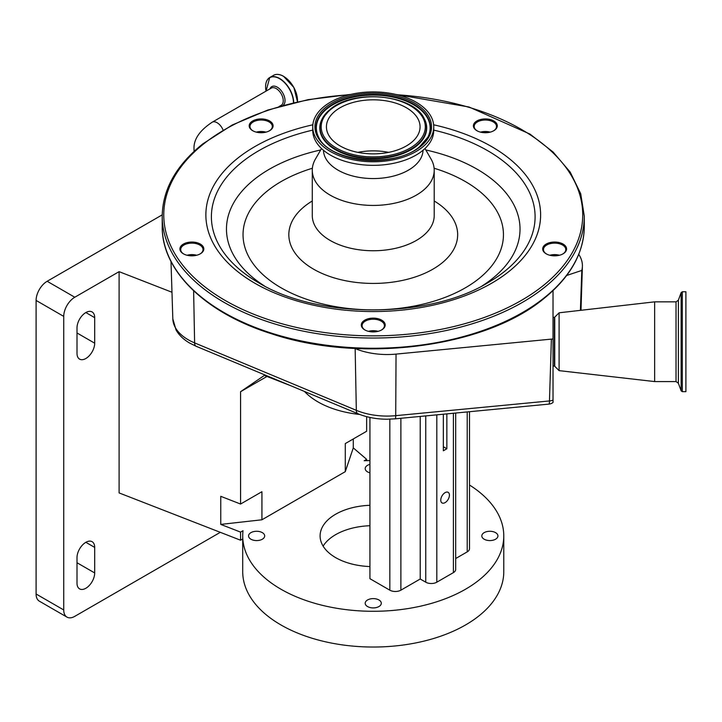 <?xml version="1.0" encoding="UTF-8"?>
<svg xmlns="http://www.w3.org/2000/svg" width="722" height="722" viewBox="0 0 722 722"><rect width="100%" height="100%" fill="white"/><g stroke="black" fill="none" stroke-linecap="round" stroke-linejoin="round"><path stroke-width="1.08" d="M564.297 252.989A11.949 6.895 180 0 1 563.079 253.819A11.949 6.895 180 0 1 546.184 253.819A11.949 6.895 180 0 1 544.966 244.884A11.949 6.895 180 0 1 561.653 243.359A11.949 6.895 180 0 1 564.297 252.989M382.913 329.079A11.949 6.895 180 0 1 381.694 329.9A11.949 6.895 180 0 1 364.8 329.9A11.949 6.895 180 0 1 363.581 320.965A11.949 6.895 180 0 1 380.268 319.44A11.949 6.895 180 0 1 382.913 329.079M201.528 252.989A11.949 6.895 180 0 1 200.31 253.819A11.949 6.895 180 0 1 183.415 253.819A11.949 6.895 180 0 1 182.197 244.884A11.949 6.895 180 0 1 198.884 243.359A11.949 6.895 180 0 1 201.528 252.989M270.813 129.888A11.949 6.895 180 0 1 269.595 130.709A11.949 6.895 180 0 1 252.691 130.709A11.949 6.895 180 0 1 251.482 121.774A11.949 6.895 180 0 1 268.169 120.249A11.949 6.895 180 0 1 270.813 129.888M495.012 129.888A11.949 6.895 180 0 1 493.794 130.709A11.949 6.895 180 0 1 476.899 130.709A11.949 6.895 180 0 1 475.681 121.774A11.949 6.895 180 0 1 492.368 120.249A11.949 6.895 180 0 1 495.012 129.888M562.79 253.973A11.164 6.444 0 0 0 563.665 253.368A11.164 6.444 0 0 0 565.795 249.577A11.164 6.444 0 0 0 558.079 243.44A11.164 6.444 0 0 0 545.597 245.787A11.164 6.444 0 0 0 543.467 249.577A11.164 6.444 0 0 0 546.464 253.973M381.415 330.062A11.164 6.444 0 0 0 382.281 329.449A11.164 6.444 0 0 0 384.411 325.658A11.164 6.444 0 0 0 376.694 319.53A11.164 6.444 0 0 0 364.213 321.868A11.164 6.444 0 0 0 362.083 325.658A11.164 6.444 0 0 0 365.079 330.062M200.03 253.973A11.164 6.444 0 0 0 200.896 253.368A11.164 6.444 0 0 0 203.026 249.577A11.164 6.444 0 0 0 195.31 243.44A11.164 6.444 0 0 0 182.828 245.787A11.164 6.444 0 0 0 180.699 249.577A11.164 6.444 0 0 0 183.695 253.973M269.306 130.872A11.164 6.444 0 0 0 270.181 130.258A11.164 6.444 0 0 0 272.311 126.467A11.164 6.444 0 0 0 264.595 120.339A11.164 6.444 0 0 0 252.113 122.677A11.164 6.444 0 0 0 249.974 126.467A11.164 6.444 0 0 0 252.98 130.872M493.514 130.872A11.164 6.444 0 0 0 494.38 130.258A11.164 6.444 0 0 0 496.519 126.467A11.164 6.444 0 0 0 488.803 120.339A11.164 6.444 0 0 0 476.312 122.677A11.164 6.444 0 0 0 474.183 126.467A11.164 6.444 0 0 0 477.188 130.872M481.971 132.451A11.164 6.444 180 0 1 485.346 132.144A11.164 6.444 180 0 1 488.722 132.451M489.886 132.216A11.949 6.895 0 0 0 480.807 132.216M257.772 132.451A11.164 6.444 180 0 1 261.147 132.144A11.164 6.444 180 0 1 264.523 132.451M265.678 132.216A11.949 6.895 0 0 0 256.608 132.216M188.487 255.552A11.164 6.444 180 0 1 191.862 255.254A11.164 6.444 180 0 1 195.238 255.552M196.402 255.317A11.949 6.895 0 0 0 187.323 255.317M369.872 331.642A11.164 6.444 180 0 1 373.247 331.335A11.164 6.444 180 0 1 376.622 331.642M377.786 331.407A11.949 6.895 0 0 0 368.707 331.407M551.256 255.552A11.164 6.444 180 0 1 554.631 255.254A11.164 6.444 180 0 1 558.007 255.552M559.171 255.317A11.949 6.895 0 0 0 550.092 255.317M480.518 132.144A11.164 6.444 180 0 1 490.175 132.144M256.319 132.144A11.164 6.444 180 0 1 265.967 132.144M187.034 255.245A11.164 6.444 180 0 1 196.691 255.245M368.419 331.335A11.164 6.444 180 0 1 378.075 331.335M549.803 255.245A11.164 6.444 180 0 1 559.46 255.245M424.978 148.524L431.088 159.111A60.964 35.197 180 0 1 434.211 170.239A60.964 35.197 180 0 1 422.569 190.924A60.964 35.197 180 0 1 354.403 203.712A60.964 35.197 180 0 1 312.283 170.239A60.964 35.197 180 0 1 315.406 159.111L321.516 148.524M423.029 150.257A49.791 28.745 180 0 1 413.525 166.71A49.791 28.745 180 0 1 358.229 177.224A49.791 28.745 180 0 1 323.465 150.257M433.742 126.837L433.742 130.411A60.495 34.927 180 0 1 422.19 150.943A60.495 34.927 180 0 1 354.547 163.632A60.495 34.927 180 0 1 312.743 130.411L312.743 126.837A60.495 34.927 180 0 1 324.304 106.305A60.495 34.927 180 0 1 391.938 93.616A60.495 34.927 180 0 1 433.742 126.837A60.495 34.927 180 0 1 422.19 147.369A60.495 34.927 180 0 1 354.547 160.058A60.495 34.927 180 0 1 312.743 126.837M335.369 110.953A46.822 27.03 180 0 1 387.714 101.134A46.822 27.03 180 0 1 420.069 126.837A46.822 27.03 180 0 1 411.125 142.73A46.822 27.03 180 0 1 358.78 152.55A46.822 27.03 180 0 1 326.425 126.837A46.822 27.03 180 0 1 335.369 110.953M357.85 152.369A46.822 27.03 180 0 1 388.644 152.369M685.9 300.939L685.9 391.667L682.317 391.667L682.317 291.769L685.9 291.769L685.9 300.939M553.025 317.49L554.74 317.157L559.099 312.797L654.637 301.85L654.637 381.577L676.027 381.577L678.373 383.229L681.144 390.846L682.317 391.667M559.099 312.797L559.099 370.639L654.637 381.577M554.37 317.337L554.37 366.099L553.025 365.946L553.025 338.961L396.044 354.105A54.592 31.515 0 0 1 355.152 348.564L354.854 348.437M566.671 275.479L581.806 270.425A54.592 31.515 0 0 0 582.401 266.328A54.592 31.515 0 0 0 579.694 255.904L578.764 254.288M193.622 290.776L194.615 342.896A7.816 3.736 112.6 0 0 196.176 346.289L189.931 343.221C183.803 339.737 179.173 335.342 176.06 330.026L172.829 318.853A52.58 30.36 0 0 0 194.615 342.896L356.325 410.331A52.58 30.36 0 0 0 387.109 416.08A52.58 30.36 0 0 0 395.719 415.664A7.816 1.047 84.5 0 1 395.187 418.832L548.937 404.103A7.816 7.816 0 0 0 553.025 402.47L553.025 400.078A7.816 4.657 -178.2 0 1 549.469 400.945L551.382 339.223M553.025 400.078L553.025 290.641M580.398 310.361L581.806 270.425M304.476 391.45A78.166 45.125 0 0 0 317.978 401.901A78.166 45.125 0 0 0 359.7 414.437M162.215 214.858L47.156 281.282L74.79 297.238A15.631 9.025 120 0 0 63.735 316.389L63.735 609.964A15.631 9.025 120 0 0 66.975 617.12A15.631 9.025 120 0 0 74.79 616.344L220.3 532.331M242.709 538.982L240.57 540.218L119.103 492.918L119.103 271.652L74.79 297.238M119.103 271.652L171.971 292.248M63.735 316.389L36.1 300.433A15.631 9.025 -60 0 1 47.156 281.282M36.1 300.433L36.1 594.007L63.735 609.964M66.975 617.12L39.34 601.164A15.631 9.025 -60 0 1 36.1 594.007M85.846 312.554A12.509 7.22 120 0 0 77.001 327.878L77.001 353.401A12.509 7.22 120 0 0 79.591 359.132A12.509 7.22 120 0 0 89.23 355.775A12.509 7.22 120 0 0 94.69 343.194L94.69 317.662A12.509 7.22 120 0 0 92.1 311.94A12.509 7.22 120 0 0 85.846 312.554L94.69 317.662M85.846 542.312A12.509 7.22 120 0 0 77.001 557.628L77.001 583.159A12.509 7.22 120 0 0 79.591 588.881A12.509 7.22 120 0 0 89.23 585.533A12.509 7.22 120 0 0 94.69 572.943L94.69 547.42A12.509 7.22 120 0 0 92.1 541.69A12.509 7.22 120 0 0 85.846 542.312L94.69 547.42M240.57 540.218L240.57 532.114L243.025 530.697A130.529 75.359 0 0 0 242.709 535.932A130.529 75.359 0 0 0 280.948 589.215A130.529 75.359 0 0 0 423.2 605.55A130.529 75.359 0 0 0 503.776 535.932A130.529 75.359 0 0 0 469.499 485.022M366.641 460.663L366.641 459.327L364.186 460.744A130.529 75.359 0 0 1 369.926 460.591M242.709 535.932L242.709 571.671A130.529 75.359 0 0 0 280.948 624.954A130.529 75.359 0 0 0 423.2 641.298A130.529 75.359 0 0 0 503.776 571.671L503.776 535.932M369.926 464.354A8.059 4.657 0 0 0 365.188 468.596A8.059 4.657 0 0 0 367.552 471.89A8.059 4.657 0 0 0 369.926 472.838M262.321 532.637A8.059 4.657 0 0 0 253.539 531.627A8.059 4.657 0 0 0 248.567 535.932A8.059 4.657 0 0 0 250.931 539.217A8.059 4.657 0 0 0 259.712 540.227A8.059 4.657 0 0 0 264.685 535.932A8.059 4.657 0 0 0 262.321 532.637M378.942 599.973A8.059 4.657 0 0 0 370.16 598.962A8.059 4.657 0 0 0 365.188 603.258A8.059 4.657 0 0 0 367.552 606.552A8.059 4.657 0 0 0 376.333 607.554A8.059 4.657 0 0 0 381.306 603.258A8.059 4.657 0 0 0 378.942 599.973M495.563 532.637A8.059 4.657 0 0 0 486.781 531.627A8.059 4.657 0 0 0 481.809 535.932A8.059 4.657 0 0 0 484.164 539.217A8.059 4.657 0 0 0 492.955 540.227A8.059 4.657 0 0 0 497.927 535.932A8.059 4.657 0 0 0 495.563 532.637M369.926 525.724A53.148 30.685 0 0 0 323.122 546.139M369.926 566.553A53.148 30.685 180 0 1 335.667 557.628A53.148 30.685 180 0 1 320.099 535.932A53.148 30.685 180 0 1 369.926 505.301M240.57 532.114L220.761 524.407L261.924 519.786L345.287 471.656L353.284 447.893L353.284 438.958M353.284 447.893L366.641 459.327M345.287 471.656L345.287 443.579L366.641 431.251L366.641 416.657M220.761 524.407L220.761 496.321L240.57 504.037L240.57 391.703L266.959 376.46M240.57 504.037L261.924 491.7L261.924 519.786M240.57 391.703L264.333 375.44L290.867 385.774M469.499 411.711L469.499 548.693A7.816 4.513 180 0 1 467.206 551.888L455.681 558.539M455.681 413.038L455.681 569.432A7.816 4.513 180 0 1 453.389 572.627L436.81 582.194A7.816 4.513 180 0 1 425.754 582.194L420.222 579.008L400.881 590.172A7.816 4.513 180 0 1 389.826 590.172L369.926 578.692L369.926 417.433M420.222 416.432L420.222 579.008M443.344 414.22L443.344 450.781L446.855 448.759L443.344 446.728M445.095 492.639A6.119 3.538 120 0 0 441.097 498.036A6.119 3.538 120 0 0 442.035 502.936A6.119 3.538 120 0 0 445.095 502.629A6.119 3.538 120 0 0 449.093 497.241A6.119 3.538 120 0 0 448.154 492.332A6.119 3.538 120 0 0 445.095 492.639M446.855 413.887L446.855 448.759M194.11 151.349L194.019 149.174C193.451 139.608 199.489 130.619 212.142 122.235A9.928 5.731 60 0 1 223.089 130.041M279.035 106.54L281.201 105.295A9.928 5.731 -120 0 0 283.25 100.746A9.928 5.731 -120 0 0 276.237 88.589A9.928 5.731 -120 0 0 271.273 88.102L212.142 122.235M282.997 105.421A10.956 6.327 -120 0 0 284.36 96.567A10.956 6.327 -120 0 0 277.275 87.154A10.956 6.327 -120 0 0 269.992 88.833M293.475 102.75A19.72 11.39 -120 0 0 279.531 78.689A19.72 11.39 -120 0 0 266.048 91.116L269.739 77.525A19.855 11.462 -120 0 0 266.102 82.696M279.919 106.026A10.956 6.327 -120 0 0 280.596 106.098M293.701 102.695A19.855 11.462 -120 0 0 279.667 78.508A19.855 11.462 -120 0 0 269.739 77.525L273.53 75.332A19.855 11.462 -120 0 1 283.457 76.315A19.855 11.462 -120 0 1 297.455 101.838M297.491 100.548A19.647 11.344 -120 0 0 283.602 76.397M584.288 226.401A211.041 121.847 180 0 1 543.982 298.015A211.041 121.847 180 0 1 308.032 342.282A211.041 121.847 180 0 1 162.206 226.401L162.206 216.185A211.041 121.847 180 0 0 308.032 332.066A211.041 121.847 180 0 0 543.982 287.807A211.041 121.847 180 0 0 584.288 216.185L584.288 226.401C583.881 253.115 570.353 277.221 543.693 298.709C484.642 347.733 360.738 363.608 271.517 333.763C205.283 313.113 161.547 270.57 162.206 226.401M397.19 94.763A209.479 120.944 180 0 1 542.718 286.002A209.479 120.944 180 0 1 250.119 312.752A209.479 120.944 180 0 1 203.775 143.822A209.479 120.944 180 0 1 349.304 94.763M433.642 124.789A167.378 96.64 180 0 1 508.658 271.716A167.378 96.64 180 0 1 274.865 293.096A167.378 96.64 180 0 1 237.836 158.109A167.378 96.64 180 0 1 312.852 124.789M433.742 130.113A161.854 93.445 180 0 1 504.191 271.707A161.854 93.445 180 0 1 487.693 282.853C428.877 318.889 317.626 318.889 258.801 282.853A161.854 93.445 180 0 1 242.303 161.854A161.854 93.445 180 0 1 312.743 130.113M264.369 285.921A146.783 84.745 180 0 1 254.496 179.282A146.783 84.745 180 0 1 320.676 149.968M425.809 149.968A146.783 84.745 180 0 1 491.998 278.9A146.783 84.745 180 0 1 482.125 285.921M434.121 168.244A130.204 75.169 180 0 1 478.578 278.882A130.204 75.169 180 0 1 296.715 295.515A130.204 75.169 180 0 1 267.916 190.509A130.204 75.169 180 0 1 312.373 168.244M434.211 200.987A84.42 48.735 180 0 1 441.539 263.34A84.42 48.735 180 0 1 323.627 274.125A84.42 48.735 180 0 1 304.955 206.05A84.42 48.735 180 0 1 312.283 200.987M434.211 170.239L434.211 215.553A60.964 35.197 180 0 1 422.569 236.238A60.964 35.197 180 0 1 354.403 249.027A60.964 35.197 180 0 1 312.283 215.553L312.283 170.239M326.073 107.055A58.311 33.663 180 0 1 407.515 99.609A58.311 33.663 180 0 1 420.421 146.629A58.311 33.663 180 0 1 338.97 154.075A58.311 33.663 180 0 1 326.073 107.055M427.893 137.135L419.644 146.665C395.033 168.65 329.259 162.143 318.601 137.135A57.155 32.995 180 0 1 327.012 108.074A57.155 32.995 180 0 1 398.761 97.939A57.155 32.995 180 0 1 427.893 137.135A57.155 32.995 180 0 1 419.861 146.566M318.709 137.342A56.921 32.86 180 0 1 327.201 108.625A56.921 32.86 180 0 1 398.481 98.481A56.921 32.86 180 0 1 427.776 137.342M424.238 118.688A53.446 30.856 180 0 1 424.355 118.895A53.446 30.856 180 0 1 416.486 146.079A53.446 30.856 180 0 1 349.385 155.546A53.446 30.856 180 0 1 322.138 118.895A53.446 30.856 180 0 1 322.256 118.688M424.355 118.895L424.13 118.471A53.211 30.721 180 0 1 416.296 145.528A53.211 30.721 180 0 1 349.493 154.959A53.211 30.721 180 0 1 322.364 118.471A53.211 30.721 180 0 1 330.198 109.41M331.127 109.175A52.056 30.053 180 0 1 403.842 102.524A52.056 30.053 180 0 1 415.367 144.508A52.056 30.053 180 0 1 342.643 151.151A52.056 30.053 180 0 1 331.127 109.175M654.637 301.85L676.027 301.85L678.373 300.208L681.144 292.59L681.144 390.846M678.373 300.208L678.373 383.229M676.027 301.85L676.027 381.577M554.74 317.157L554.74 366.28L559.099 370.639M395.187 418.832L387.109 419.22C376.505 419.184 366.767 417.352 357.895 413.724A7.816 3.736 112.6 0 1 356.325 410.331L355.152 348.564M548.937 404.103A7.816 1.047 -95.5 0 0 549.469 400.945L395.719 415.664L396.044 354.105M77.001 562.736L94.69 572.943M77.001 332.977L94.69 343.194M467.206 411.937L467.206 551.888M453.389 413.255L453.389 572.627M425.754 415.908L425.754 582.194M436.81 414.843L436.81 582.194M400.881 418.291L400.881 590.172M389.826 419.175L389.826 590.172M273.53 75.332C276.345 73.806 279.685 74.131 283.556 76.306L293.845 87.443L297.509 101.829M584.288 216.185L580.723 193.731L570.181 172.089L553.061 151.99L529.966 134.075L469.074 107.009L395.53 94.365M350.964 94.365L307.996 99.672L267.853 110.024L232.285 124.96L202.801 143.877C176.141 165.365 162.612 189.471 162.206 216.185M424.13 118.471C413.399 94.483 353.59 88.851 330.351 109.212L322.138 118.895M681.144 292.59L682.317 291.769M172.829 318.853L170.988 261.427M580.993 310.289L582.401 266.328M196.176 346.289L357.895 413.724"/></g></svg>
